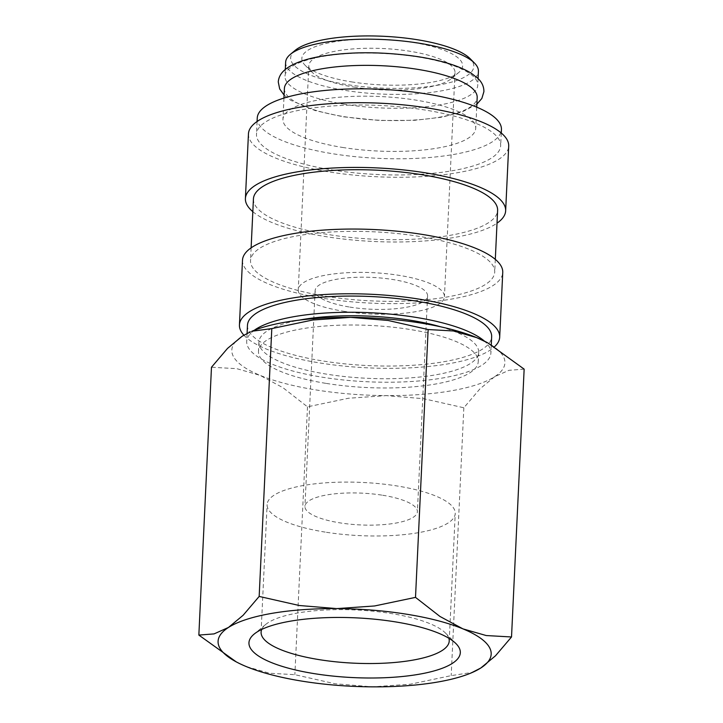 <?xml version="1.0" encoding="UTF-8"?>
<svg xmlns="http://www.w3.org/2000/svg" width="723" height="723" viewBox="0 0 723 723"><rect width="100%" height="100%" fill="white"/><g stroke="black" fill="none" stroke-linecap="round" stroke-linejoin="round"><path stroke-width="0.54" stroke-dasharray="3.62 2.71" d="M344.5 104.284A96.493 27.275 2.7 0 1 284.989 76.105A96.493 27.275 2.7 0 1 418.256 57.027A96.493 27.275 2.7 0 1 477.767 85.197A96.493 27.275 2.7 0 1 344.5 104.284M247.474 325.305A122.223 34.55 -177.3 0 0 322.856 360.985A122.223 34.55 -177.3 0 0 491.658 336.819M254.279 330.275A122.223 34.55 -177.3 0 0 246.715 341.482A122.223 34.55 -177.3 0 0 322.096 377.171A122.223 34.55 -177.3 0 0 490.899 352.996A122.223 34.55 -177.3 0 0 484.419 341.129M242.494 260.208A130.267 36.819 -177.3 0 0 322.838 298.238A130.267 36.819 -177.3 0 0 502.747 272.481M243.886 335.174A130.267 36.819 -177.3 0 0 319.783 362.955A130.267 36.819 -177.3 0 0 494.541 346.76M253.43 198.942A122.223 34.55 -177.3 0 0 328.811 234.632A122.223 34.55 -177.3 0 0 497.614 210.456M325.91 296.267A122.223 34.55 -177.3 0 0 494.713 272.101A122.223 34.55 -177.3 0 0 419.331 236.412A122.223 34.55 -177.3 0 0 250.529 260.578A122.223 34.55 -177.3 0 0 325.91 296.267M248.45 133.845A130.267 36.819 -177.3 0 0 328.793 171.875A130.267 36.819 -177.3 0 0 508.703 146.118M252.833 211.667A130.267 36.819 -177.3 0 0 325.739 236.602A130.267 36.819 -177.3 0 0 497.017 223.181M257.252 118.048A122.223 34.55 -177.3 0 0 332.625 153.728A122.223 34.55 -177.3 0 0 501.437 129.562M331.866 169.905A122.223 34.55 -177.3 0 0 500.668 145.739A122.223 34.55 -177.3 0 0 425.287 110.059A122.223 34.55 -177.3 0 0 256.484 134.225A122.223 34.55 -177.3 0 0 331.866 169.905M284.401 88.441A96.493 27.275 -177.3 0 0 343.913 116.611A96.493 27.275 -177.3 0 0 477.18 97.524M342.467 147.429A96.493 27.275 -177.3 0 0 475.725 128.351A96.493 27.275 -177.3 0 0 416.213 100.172A96.493 27.275 -177.3 0 0 282.955 119.259A96.493 27.275 -177.3 0 0 342.467 147.429M295.101 50.411A91.667 25.911 -177.3 0 0 347.212 84.609A91.667 25.911 -177.3 0 0 443.452 84.112A91.667 25.911 -177.3 0 0 470.113 58.662M285.639 62.241A96.493 27.275 -177.3 0 0 345.151 90.411A96.493 27.275 -177.3 0 0 478.418 71.333M235.264 661.346L246.299 666.579L269.562 673.249L294.857 674.676L334.957 683.75L372.481 686.85L410.266 684.211L451.197 675.625L472.616 672.345M251.875 331.251A136.701 38.644 -177.3 0 0 242.196 336.213A136.701 38.644 -177.3 0 0 260.036 375.336A136.701 38.644 -177.3 0 0 316.123 389.959A136.701 38.644 -177.3 0 0 386.209 395.608L348.423 398.256L307.492 406.832L283.027 387.745L260.036 375.336L236.773 368.667L211.478 367.239M261.726 629.426A94.171 26.615 2.7 0 1 265.639 624.509A94.171 26.615 2.7 0 1 391.143 613.529A94.171 26.615 2.7 0 1 445.413 632.986A94.171 26.615 2.7 0 1 448.847 638.246M325.187 532.101A94.171 26.615 2.7 0 1 267.103 504.609A94.171 26.615 2.7 0 1 397.162 485.983A94.171 26.615 2.7 0 1 455.237 513.475A94.171 26.615 2.7 0 1 325.187 532.101M440.641 326.805A110.004 31.098 2.7 0 1 478.689 352.426A110.004 31.098 2.7 0 1 326.76 374.18A110.004 31.098 2.7 0 1 258.924 342.06A110.004 31.098 2.7 0 1 299.205 320.135M326.326 383.425A110.004 31.098 -177.3 0 0 478.246 361.672A110.004 31.098 -177.3 0 0 410.411 329.552A110.004 31.098 -177.3 0 0 258.482 351.306A110.004 31.098 -177.3 0 0 326.326 383.425M349.833 307.085A56.286 15.915 -177.3 0 0 427.573 295.96A56.286 15.915 -177.3 0 0 392.86 279.521A56.286 15.915 -177.3 0 0 315.12 290.655A56.286 15.915 -177.3 0 0 349.833 307.085M382.684 495.255A56.286 15.915 2.7 0 1 417.397 511.694A56.286 15.915 2.7 0 1 339.665 522.819A56.286 15.915 2.7 0 1 304.943 506.389A56.286 15.915 2.7 0 1 382.684 495.255M353.954 87.094A73.177 20.687 -177.3 0 0 451.477 78.554A73.177 20.687 -177.3 0 0 455.011 72.625A73.177 20.687 -177.3 0 0 409.878 51.261A73.177 20.687 -177.3 0 0 308.82 65.73A73.177 20.687 -177.3 0 0 311.785 71.966A73.177 20.687 -177.3 0 0 353.954 87.094M343.38 311.224A73.177 20.687 -177.3 0 0 444.437 296.755A73.177 20.687 -177.3 0 0 399.313 275.391A73.177 20.687 -177.3 0 0 298.256 289.86A73.177 20.687 -177.3 0 0 343.38 311.224M351.486 81.871A80.497 22.756 -177.3 0 0 458.762 72.481A80.497 22.756 -177.3 0 0 413.005 42.458A80.497 22.756 -177.3 0 0 328.504 42.892A80.497 22.756 -177.3 0 0 305.097 65.233A80.497 22.756 -177.3 0 0 351.486 81.871M524.148 369.128L508.938 370.321L494.541 376.755A136.701 38.644 -177.3 0 0 486.724 342.322M494.541 376.755L479.873 388.938L463.832 407.781L423.732 398.707L386.209 395.608A136.701 38.644 -177.3 0 0 494.541 376.755M307.492 406.832L294.857 674.676M463.832 407.781L451.197 675.625M491.279 344.835L490.899 352.996M495.309 259.376L494.713 272.101M501.265 133.014L500.668 145.739M476.728 107.167L475.725 128.351M261.093 632.146L267.103 504.609M265.639 624.509L254.062 634.161M478.689 352.426L478.246 361.672M427.573 295.96L417.397 511.694M455.011 72.625L444.437 296.755M451.477 78.554L458.762 72.481M478.075 78.545L477.767 85.197M476.864 104.184L462.142 111.993L441.825 117.198L414.731 120.307L379.909 120.506L343.19 116.801L315.364 110.655L290.872 100.389L284.094 95.093M285.305 69.453L284.989 76.105M311.785 71.966L305.097 65.233M308.82 65.73L298.256 289.86M315.12 290.655L304.943 506.389M258.924 342.06L258.482 351.306M445.413 632.986L456.041 643.687M449.227 641.021L455.237 513.475M283.949 98.075L282.955 119.259M257.09 121.5L256.484 134.225M251.125 247.862L250.529 260.578M247.094 333.402L246.715 341.482"/><path stroke-width="1.08" d="M491.279 344.835L491.658 336.819A122.223 34.55 -177.3 0 0 416.276 301.13A122.223 34.55 -177.3 0 0 247.474 325.305L247.094 333.402M484.419 341.129A122.223 34.55 -177.3 0 0 415.517 317.316A122.223 34.55 -177.3 0 0 254.279 330.275M494.541 346.76A130.267 36.819 -177.3 0 0 499.692 337.198L502.747 272.481A130.267 36.819 -177.3 0 0 422.404 234.442A130.267 36.819 -177.3 0 0 242.494 260.208L239.44 324.925A130.267 36.819 -177.3 0 0 243.886 335.174M499.692 337.198A130.267 36.819 -177.3 0 0 419.349 299.168A130.267 36.819 -177.3 0 0 239.44 324.925M495.309 259.376L497.614 210.456A122.223 34.55 -177.3 0 0 422.232 174.776A122.223 34.55 -177.3 0 0 253.43 198.942L251.125 247.862M497.017 223.181A130.267 36.819 -177.3 0 0 505.648 210.836L508.703 146.118A130.267 36.819 -177.3 0 0 428.359 108.088A130.267 36.819 -177.3 0 0 248.45 133.845L245.404 198.563A130.267 36.819 -177.3 0 0 252.833 211.667M505.648 210.836A130.267 36.819 -177.3 0 0 425.305 172.806A130.267 36.819 -177.3 0 0 245.404 198.563M501.265 133.014L501.437 129.562A122.223 34.55 -177.3 0 0 426.055 93.873A122.223 34.55 -177.3 0 0 257.252 118.048L257.09 121.5M476.728 107.167L477.18 97.524A96.493 27.275 -177.3 0 0 417.668 69.354A96.493 27.275 -177.3 0 0 284.401 88.441L283.949 98.075M478.075 78.545L478.418 71.333A96.493 27.275 -177.3 0 0 474.514 63.1L470.113 58.662A91.667 25.911 -177.3 0 0 417.279 39.72A91.667 25.911 -177.3 0 0 295.101 50.411L290.303 54.415A96.493 27.275 -177.3 0 0 285.639 62.241L285.305 69.453M474.514 63.1A96.493 27.275 -177.3 0 0 418.906 43.163A96.493 27.275 -177.3 0 0 290.303 54.415M302.395 681.202A136.701 38.644 -177.3 0 0 372.481 686.85A136.701 38.644 -177.3 0 0 471.125 672.968A136.701 38.644 -177.3 0 0 480.804 667.998A136.701 38.644 -177.3 0 0 462.964 628.874A136.701 38.644 -177.3 0 0 406.877 614.252A136.701 38.644 -177.3 0 0 336.791 608.603A136.701 38.644 -177.3 0 0 228.459 627.456L214.062 633.899L198.852 635.083L236.276 661.888A136.701 38.644 -177.3 0 0 246.299 666.579A136.701 38.644 -177.3 0 0 302.395 681.202M471.125 672.968L480.804 667.998L495.472 655.815L511.523 636.972L486.227 635.544L462.964 628.874L439.973 616.466L415.508 597.379L374.577 605.964L336.791 608.603L299.268 605.503L259.168 596.43L243.127 615.273L228.459 627.456A136.701 38.644 -177.3 0 0 236.276 661.888M428.143 329.534L453.438 330.971L476.701 337.632A136.701 38.644 -177.3 0 0 420.605 323.018A136.701 38.644 -177.3 0 0 350.519 317.361A136.701 38.644 -177.3 0 0 251.875 331.251L271.803 328.585L312.734 320.009L350.519 317.361L388.043 320.461L428.143 329.534L415.508 597.379M448.847 638.246A94.171 26.615 2.7 0 1 449.227 641.021A94.171 26.615 2.7 0 1 319.168 659.638A94.171 26.615 2.7 0 1 261.093 632.146A94.171 26.615 2.7 0 1 261.726 629.426M314.198 673.628A105.802 29.905 2.7 0 1 254.062 634.161A105.802 29.905 2.7 0 1 395.065 621.825A105.802 29.905 2.7 0 1 456.041 643.687A105.802 29.905 2.7 0 1 425.278 673.059A105.802 29.905 2.7 0 1 314.198 673.628M299.205 320.135A110.004 31.098 2.7 0 1 410.845 320.307A110.004 31.098 2.7 0 1 440.641 326.805M198.852 635.083L211.478 367.239L227.528 348.396L242.196 336.213L250.384 331.875M487.736 342.865L486.724 342.322A136.701 38.644 -177.3 0 0 476.701 337.632L487.736 342.865L524.148 369.128L511.523 636.972M271.803 328.585L259.168 596.43M284.094 95.093L279.674 88.929L278.274 81.97C278.635 77.099 281.012 72.896 285.413 69.363C292.842 63.525 304.491 59.223 320.343 56.439C350.881 51.423 383.759 51.559 418.979 56.837C438.093 59.864 458.12 65.151 471.297 73.249L477.975 78.436C482.024 82.377 483.994 86.787 483.895 91.667L481.852 98.464L476.864 104.184"/></g></svg>
